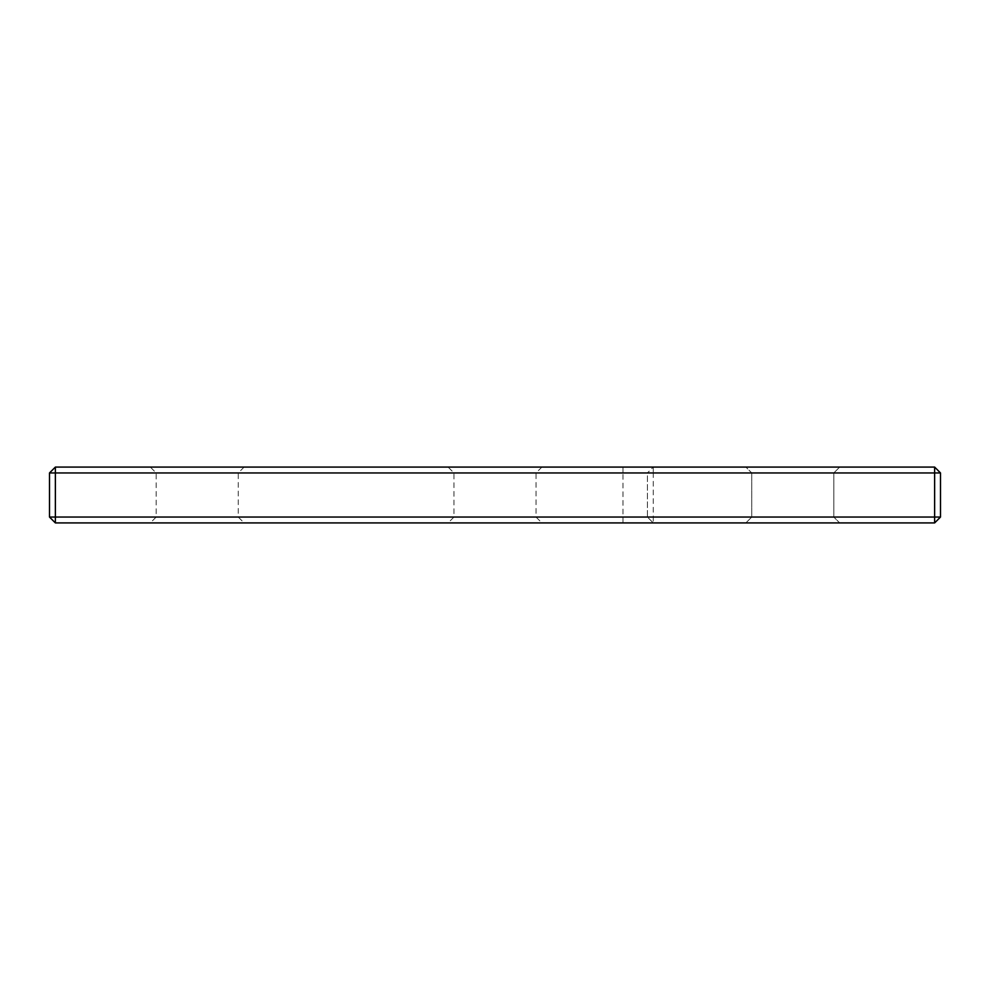 <?xml version="1.0" encoding="UTF-8"?>
<svg xmlns="http://www.w3.org/2000/svg" width="990" height="990" viewBox="0 0 990 990"><rect width="100%" height="100%" fill="white"/><g stroke="black" fill="none" stroke-linecap="round" stroke-linejoin="round"><path stroke-width="0.74" stroke-dasharray="4.95 3.71" d="M49.5 472.948L55.366 472.948L55.366 522.918L622.995 522.918L622.995 472.948L647.41 472.948L647.41 517.052L49.5 517.052L49.5 472.948L55.366 467.082L55.366 472.948L622.995 472.948L622.995 467.082L55.366 467.082M653.264 467.082L653.264 472.948L934.634 472.948L934.634 467.082L653.264 467.082L647.41 472.948L653.264 467.082L622.995 467.082M653.264 472.948L647.41 472.948L647.41 517.052L653.264 517.052L653.264 472.948M934.634 467.082L940.5 472.948L934.634 472.948L934.634 522.918L653.264 522.918L647.41 517.052L653.264 522.918L653.264 517.052L940.5 517.052L940.5 472.948M55.366 522.918L49.5 517.052M940.5 517.052L934.634 522.918M622.995 522.918L653.264 522.918M839.681 467.082L745.891 467.082L839.681 467.082L745.891 467.082L839.681 467.082L745.891 467.082L839.681 467.082L833.815 472.948L839.681 467.082L833.815 472.948L751.744 472.948L745.891 467.082L751.744 472.948L833.815 472.948L751.744 472.948L833.815 472.948L751.744 472.948L745.891 467.082M745.891 522.918L839.681 522.918L745.891 522.918L839.681 522.918L745.891 522.918L839.681 522.918L745.891 522.918L751.744 517.052L745.891 522.918L751.744 517.052L751.744 472.948L833.815 472.948L833.815 517.052L839.681 522.918L833.815 517.052L751.744 517.052L751.744 472.948L751.744 517.052L833.815 517.052L751.744 517.052L833.815 517.052L839.681 522.918M448.111 522.918L541.889 522.918L448.111 522.918L453.964 517.052L453.964 472.948L448.111 467.082L541.889 467.082L448.111 467.082M541.889 467.082L536.036 472.948L453.964 472.948L536.036 472.948L536.036 517.052L453.964 517.052L536.036 517.052L541.889 522.918M150.319 522.918L244.109 522.918L150.319 522.918L156.185 517.052L156.185 472.948L150.319 467.082L244.109 467.082L150.319 467.082M244.109 467.082L238.256 472.948L156.185 472.948L238.256 472.948L238.256 517.052L156.185 517.052L238.256 517.052L244.109 522.918M833.815 517.052L751.744 517.052L833.815 517.052L833.815 472.948L833.815 517.052"/><path stroke-width="1.49" d="M934.634 522.918L55.366 522.918L49.5 517.052L49.5 472.948L55.366 467.082L934.634 467.082L940.5 472.948L940.5 517.052L934.634 522.918L934.634 517.052L940.5 517.052M49.5 472.948L55.366 472.948L55.366 467.082M49.5 517.052L934.634 517.052L934.634 467.082M940.5 472.948L55.366 472.948L55.366 522.918"/></g></svg>
